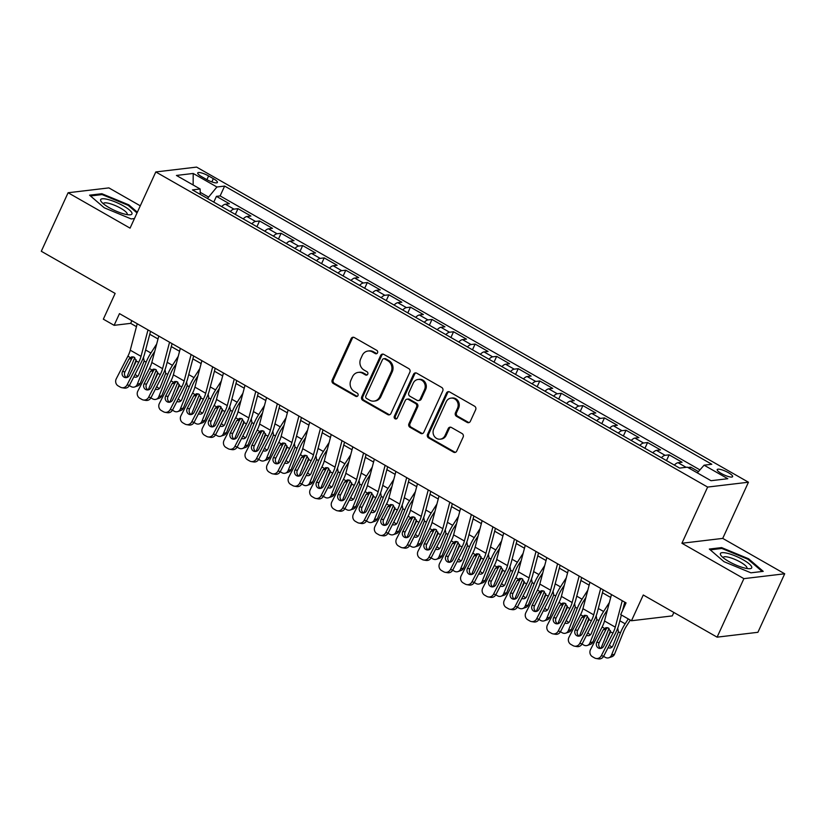 <?xml version="1.0" encoding="UTF-8"?>
<svg xmlns="http://www.w3.org/2000/svg" width="826" height="826" viewBox="0 0 826 826"><rect width="100%" height="100%" fill="white"/><g stroke="black" fill="none" stroke-linecap="round" stroke-linejoin="round"><path stroke-width="1.24" d="M377.534 352.826A1.817 1.652 -96.8 0 0 376.79 350.369L354.313 337.535A2.602 2.364 -96.8 0 0 351.143 338.619L332.207 379.981A2.602 2.364 -96.8 0 0 333.27 383.481L355.748 396.325A1.817 1.652 -96.8 0 0 357.968 395.561A1.817 1.652 -96.8 0 0 357.224 393.104L354.313 391.441A8.322 7.548 -96.8 0 1 350.905 380.228L352.485 376.78A8.322 7.548 -96.8 0 1 358.277 372.392A8.322 7.548 -96.8 0 1 362.624 373.29L365.536 374.952A1.817 1.652 -96.8 0 0 367.756 374.188A1.817 1.652 -96.8 0 0 367.002 371.741L364.101 370.079A8.322 7.548 -96.8 0 1 360.694 358.856L362.273 355.407A8.322 7.548 -96.8 0 1 368.055 351.019A8.322 7.548 -96.8 0 1 372.412 351.928L375.314 353.59A1.817 1.652 -96.8 0 0 377.534 352.826M728.439 472.699A8.477 1.982 24.6 0 0 717.205 469.591A8.477 1.982 24.6 0 0 721.387 473.535A8.477 1.982 24.6 0 0 732.621 476.643A8.477 1.982 24.6 0 0 728.439 472.699M467.186 422.416A2.602 2.364 -96.8 0 0 470.345 421.332L475.662 409.727A2.602 2.364 -96.8 0 0 474.599 406.216L449.633 391.958A2.602 2.364 -96.8 0 0 446.463 393.052L427.527 434.414A2.602 2.364 -96.8 0 0 428.591 437.914L453.557 452.173A2.602 2.364 -96.8 0 0 456.726 451.089L463.149 437.068A2.602 2.364 -96.8 0 0 462.085 433.557L451.399 427.465A2.602 2.364 -96.8 0 0 448.229 428.549L445.049 435.498A6.949 6.309 -96.8 0 1 440.206 439.174A6.949 6.309 -96.8 0 1 434.239 436.169A6.949 6.309 -96.8 0 1 433.722 429.035L446.195 401.808A6.949 6.309 -96.8 0 1 451.027 398.132A6.949 6.309 -96.8 0 1 456.995 401.137A6.949 6.309 -96.8 0 1 457.511 408.271L455.436 412.814A2.602 2.364 -96.8 0 0 456.499 416.314L467.186 422.416L468.29 422.282A2.602 2.364 -96.8 0 0 469.085 422.561M140.286 205.819L108.898 187.894L68.093 192.747L41.3 251.269L115.134 293.426L103.343 319.177L114.122 325.33L119.481 313.622L626.056 602.887L620.698 614.596L631.477 620.749L672.292 615.897L673.861 612.469M743.896 578.644L784.7 573.781L722.729 538.397L681.915 543.25L743.896 578.644L717.102 637.156L643.268 594.999L631.477 620.749M681.915 543.25L707.634 487.072L155.794 171.953L196.598 167.1L748.449 482.219L707.634 487.072M68.093 192.747L130.064 228.141L155.794 171.953M409.861 372.154A2.602 2.364 -96.8 0 0 408.798 368.644L383.822 354.385A2.602 2.364 -96.8 0 0 380.662 355.479L361.726 396.831A2.602 2.364 -96.8 0 0 362.79 400.342L387.755 414.6A2.602 2.364 -96.8 0 0 390.925 413.506L409.861 372.154M416.727 373.176L441.693 387.435A2.602 2.364 -96.8 0 1 442.757 390.935L423.821 432.297A2.602 2.364 -96.8 0 1 420.661 433.382L409.975 427.279A2.602 2.364 -96.8 0 1 408.911 423.779L416.583 407.001A2.602 2.364 -96.8 0 0 415.519 403.501L408.436 399.454A2.602 2.364 -96.8 0 0 405.267 400.538L397.275 418.008A1.817 1.652 -96.8 0 1 394.446 418.183A1.817 1.652 -96.8 0 1 394.312 416.314L413.558 374.261A2.602 2.364 -96.8 0 1 416.727 373.176M784.7 573.781L757.907 632.303L717.102 637.156M698.455 471.584L690.681 467.144L689.978 468.693M686.117 467.32L678.032 462.705L682.059 462.23L669.122 454.837L666.489 460.598M661.399 457.697A10.593 3.686 -60.3 0 1 665.095 455.322L656.474 450.397L660.501 449.912L647.563 442.529L644.93 448.291M639.84 445.39A10.593 3.686 -60.3 0 1 643.537 443.015L634.915 438.09L638.942 437.604L626.015 430.222L623.372 435.983M618.292 433.082A10.593 3.686 -60.3 0 1 621.988 430.697L613.367 425.772L617.383 425.297L604.456 417.915L601.813 423.676M596.733 420.775A10.593 3.686 -60.3 0 1 600.43 418.39L591.808 413.465L595.835 412.99L582.898 405.607L580.255 411.369M575.175 408.467A10.593 3.686 -60.3 0 1 578.871 406.082L570.25 401.157L574.277 400.682L561.339 393.29L558.706 399.061M553.616 396.15A10.593 3.686 -60.3 0 1 557.313 393.775L548.691 388.85L552.718 388.375L539.781 380.982L537.148 386.744M532.058 383.842A10.593 3.686 -60.3 0 1 535.754 381.467L527.133 376.542L531.159 376.057L518.232 368.675L515.589 374.436M510.509 371.535A10.593 3.686 -60.3 0 1 514.206 369.16L505.574 364.235L509.601 363.75L496.674 356.367L494.031 362.129M488.951 359.227A10.593 3.686 -60.3 0 1 492.647 356.842L484.026 351.917L488.052 351.442L475.115 344.06L472.472 349.821M467.392 346.92A10.593 3.686 -60.3 0 1 471.088 344.535L462.467 339.61L466.494 339.135L453.557 331.753L450.924 337.514M445.834 334.613A10.593 3.686 -60.3 0 1 449.53 332.228L440.908 327.303L444.935 326.828L431.998 319.435L429.365 325.207M424.275 322.295A10.593 3.686 -60.3 0 1 427.971 319.92L419.35 314.995L423.377 314.52L410.439 307.127L407.807 312.889M402.727 309.987A10.593 3.686 -60.3 0 1 406.423 307.613L397.791 302.688L401.818 302.202L388.891 294.82L386.248 300.581M381.168 297.68A10.593 3.686 -60.3 0 1 384.864 295.305L376.243 290.38L380.27 289.895L367.333 282.513L364.689 288.274M359.609 285.373A10.593 3.686 -60.3 0 1 363.306 282.988L354.684 278.063L358.711 277.588L345.774 270.205L343.141 275.967M338.051 273.065A10.593 3.686 -60.3 0 1 341.747 270.68L333.126 265.755L337.153 265.28L324.215 257.898L321.582 263.659M316.492 260.758A10.593 3.686 -60.3 0 1 320.189 258.373L311.567 253.448L315.594 252.973L302.657 245.58L300.024 251.352M294.944 248.44A10.593 3.686 -60.3 0 1 298.64 246.065L290.009 241.14L294.035 240.665L281.108 233.273L278.465 239.034M273.385 236.133A10.593 3.686 -60.3 0 1 277.082 233.758L268.46 228.833L272.487 228.348L259.55 220.965L256.907 226.727M251.827 223.825A10.593 3.686 -60.3 0 1 255.523 221.451L246.902 216.526L250.928 216.04L237.991 208.658L233.964 209.133A10.593 3.686 119.7 0 0 230.268 211.518M235.358 214.419L237.991 208.658M201.771 176.754L206.51 179.459A8.208 1.92 24.6 0 0 217.393 182.463A8.208 1.92 24.6 0 0 213.345 178.643L208.606 175.938A8.208 1.92 24.6 0 0 197.724 172.923A8.208 1.92 24.6 0 0 201.771 176.754M697.32 472.885L704.093 465.183L711.805 464.264L224.631 186.077L216.908 186.996L207.471 198.498M704.093 465.183L727.799 478.719L711.041 480.711L687.325 467.175L679.602 468.094L192.427 189.908L200.15 188.989L176.434 175.453L193.201 173.46L216.908 186.996M699.942 469.891L220.129 195.907L216.433 196.351L229.37 203.733L225.343 204.208A10.593 3.686 119.7 0 0 221.647 206.593M255.523 221.451L259.55 220.965M277.082 233.758L281.108 233.273M298.64 246.065L302.657 245.58M320.189 258.373L324.215 257.898M341.747 270.68L345.774 270.205M363.306 282.988L367.333 282.513M384.864 295.305L388.891 294.82M406.423 307.613L410.439 307.127M427.971 319.92L431.998 319.435M449.53 332.228L453.557 331.753M471.088 344.535L475.115 344.06M492.647 356.842L496.674 356.367M514.206 369.16L518.232 368.675M535.754 381.467L539.781 380.982M557.313 393.775L561.339 393.29M578.871 406.082L582.898 405.607M600.43 418.39L604.456 417.915M621.988 430.697L626.015 430.222M643.537 443.015L647.563 442.529M665.095 455.322L669.122 454.837M687.862 467.485L690.681 467.144M208.214 196.887L200.191 192.303M722.729 538.397L748.449 482.219M114.122 325.33L130.663 323.358L136.455 326.673M149.754 334.262L158.014 338.98M171.312 346.579L179.572 351.287M192.871 358.887L201.121 363.595M214.43 371.194L222.679 375.902M235.978 383.501L244.238 388.22M257.536 395.809L265.796 400.527M279.095 408.116L287.355 412.835M300.654 420.434L308.903 425.142M322.212 432.741L330.462 437.45M343.761 445.049L352.021 449.757M365.319 457.356L373.579 462.075M386.878 469.664L395.138 474.382M408.436 481.971L416.686 486.69M429.995 494.289L438.245 498.997M451.543 506.596L459.803 511.304M473.102 518.904L481.362 523.612M494.66 531.211L502.92 535.929M516.219 543.518L524.469 548.237M537.778 555.826L546.027 560.544M559.326 568.143L567.586 572.852M580.885 580.451L589.144 585.159M602.443 592.758L610.703 597.466M624.002 605.066L624.838 605.551M131.881 320.705L130.663 323.358M213.8 202.112L216.433 196.351M220.129 195.907L224.631 186.077M200.222 194.358L200.15 188.989M246.902 216.526A10.593 3.686 119.7 0 0 243.205 218.9M268.46 228.833A10.593 3.686 119.7 0 0 264.764 231.208M290.009 241.14A10.593 3.686 119.7 0 0 286.312 243.525M311.567 253.448A10.593 3.686 119.7 0 0 307.871 255.833M333.126 265.755A10.593 3.686 119.7 0 0 329.429 268.14M354.684 278.063A10.593 3.686 119.7 0 0 350.988 280.448M376.243 290.38A10.593 3.686 119.7 0 0 372.547 292.755M397.791 302.688A10.593 3.686 119.7 0 0 394.095 305.062M419.35 314.995A10.593 3.686 119.7 0 0 415.654 317.38M440.908 327.303A10.593 3.686 119.7 0 0 437.212 329.688M462.467 339.61A10.593 3.686 119.7 0 0 458.771 341.995M484.026 351.917A10.593 3.686 119.7 0 0 480.329 354.302M505.574 364.235A10.593 3.686 119.7 0 0 501.878 366.61M527.133 376.542A10.593 3.686 119.7 0 0 523.436 378.917M548.691 388.85A10.593 3.686 119.7 0 0 544.995 391.235M570.25 401.157A10.593 3.686 119.7 0 0 566.553 403.542M591.808 413.465A10.593 3.686 119.7 0 0 588.112 415.85M613.367 425.772A10.593 3.686 119.7 0 0 609.66 428.157M634.915 438.09A10.593 3.686 119.7 0 0 631.219 440.464M656.474 450.397A10.593 3.686 119.7 0 0 652.777 452.772M678.032 462.705A10.593 3.686 119.7 0 0 674.336 465.09M193.139 184.993L193.201 173.46M137.353 212.21L128.815 204.858L101.866 193.718L89.569 195.173L104.231 207.78L131.179 218.931L134.462 218.539L131.169 218.931M763.224 571.355L748.562 558.748L721.614 547.597L709.327 549.063L723.979 561.67L750.927 572.821L763.224 571.355M101.433 194.657L101.866 193.718M128.474 205.602L128.815 204.858M721.181 548.536L721.614 547.597M748.222 559.481L748.562 558.748M376.811 353.611A1.817 1.652 -96.8 0 1 376.419 353.456L373.507 351.793A8.322 7.548 -96.8 0 0 369.16 350.885L368.055 351.019M358.277 372.392L359.382 372.258A8.322 7.548 -96.8 0 1 363.729 373.166L366.641 374.828A1.817 1.652 -96.8 0 0 367.023 374.983M353.507 337.256A2.602 2.364 -96.8 0 0 352.248 338.495L333.312 379.846A2.602 2.364 -96.8 0 0 334.375 383.357L356.853 396.191A1.817 1.652 -96.8 0 0 357.245 396.346M383.027 354.106A2.602 2.364 -96.8 0 0 381.757 355.345L362.82 396.707A2.602 2.364 -96.8 0 0 363.894 400.207L388.86 414.466A2.602 2.364 -96.8 0 0 389.655 414.745M384.679 358.928A1.817 1.652 -96.8 0 0 382.459 359.692L365.846 395.995A1.817 1.652 -96.8 0 0 366.589 398.452L369.656 400.207A8.322 7.548 -96.8 0 0 374.002 401.116A8.322 7.548 -96.8 0 0 379.795 396.717L391.152 371.906A8.322 7.548 -96.8 0 0 387.745 360.683L384.679 358.928L385.783 358.804A1.817 1.652 -96.8 0 0 384.833 358.608L383.729 358.732M374.002 401.116L375.107 400.982A8.322 7.548 -96.8 0 0 380.9 396.583L379.795 396.717M385.783 358.804L388.85 360.549A8.322 7.548 -96.8 0 1 392.257 371.772L380.9 396.583M407.073 399.165L408.178 399.041A2.602 2.364 -96.8 0 1 409.541 399.319L416.624 403.367A2.602 2.364 -96.8 0 1 417.688 406.877L410.006 423.645A2.602 2.364 -96.8 0 0 411.069 427.156L421.756 433.258A2.602 2.364 -96.8 0 0 422.561 433.526M415.932 372.898A2.602 2.364 -96.8 0 0 414.662 374.137L395.417 416.18A1.817 1.652 -96.8 0 0 396.542 418.792M424.554 389.604A6.949 6.309 -96.8 0 0 424.037 382.459A6.949 6.309 -96.8 0 0 418.07 379.464A6.949 6.309 -96.8 0 0 413.237 383.14L408.839 392.732A2.602 2.364 -96.8 0 0 409.902 396.232L416.996 400.28A2.602 2.364 -96.8 0 0 420.166 399.195L424.554 389.604L425.658 389.469A6.949 6.309 -96.8 0 0 425.142 382.335A6.949 6.309 -96.8 0 0 419.174 379.33L418.07 379.464M418.359 400.569L419.453 400.434A2.602 2.364 -96.8 0 0 421.27 399.061L420.166 399.195M425.658 389.469L421.27 399.061M451.027 398.132L452.132 398.008A6.949 6.309 -96.8 0 1 458.1 401.002A6.949 6.309 -96.8 0 1 458.616 408.137L456.541 412.68A2.602 2.364 -96.8 0 0 457.604 416.19L468.29 422.282M440.206 439.174L441.311 439.04A6.949 6.309 -96.8 0 0 446.143 435.374L445.049 435.498M450.593 427.187A2.602 2.364 -96.8 0 0 449.334 428.415L446.143 435.374M448.828 391.689A2.602 2.364 -96.8 0 0 447.568 392.918L428.632 434.28A2.602 2.364 -96.8 0 0 429.696 437.79L454.661 452.039A2.602 2.364 -96.8 0 0 455.456 452.318M134.741 357.575L126.719 377.565M156.682 344.029L150.91 353.012A19.855 6.918 119.7 0 0 146.15 362.16L137.23 384.41L140.296 383.357A5.297 4.615 71 0 1 137.715 385.897L134.638 386.96A5.297 4.615 -109 0 0 137.23 384.41M154.761 351.318L152.397 355.004A13.237 4.605 119.7 0 0 149.227 361.096L140.296 383.357M143.476 357.328L144.158 361.014L138.613 375.004A4.233 3.696 71 0 1 136.548 377.038A4.233 3.696 71 0 1 133.843 376.811M134.638 386.96A5.297 4.615 -109 0 1 131.066 386.568L129.331 385.577M131.861 370.698L136.218 359.857M135.206 374.147A4.233 3.696 -109 0 0 136.755 375.665A4.233 3.696 -109 0 0 137.942 376.098M147.999 329.915L141.029 356.347A13.237 4.605 -60.3 0 1 138.665 362.356L127.059 384.926L129.465 385.339A5.297 4.925 99.7 0 1 124.261 388.096L121.866 387.693A5.297 4.925 -80.3 0 0 127.059 384.926M150.528 331.35L144.622 353.755A19.855 6.918 -60.3 0 1 141.06 362.769L129.465 385.339M137.219 323.761L130.26 350.193A13.237 4.605 -60.3 0 1 127.885 356.202L116.28 378.773A5.297 4.925 -80.3 0 0 118.19 385.918L120.348 387.146A5.297 4.925 -80.3 0 0 121.866 387.693M133.213 356.832L131.861 358.422L128.928 359.052L122.547 371.463L124.953 371.876L131.861 358.422M124.953 371.876A4.233 3.944 -80.3 0 0 126.523 377.606M128.928 359.052L131.716 356.822L134.246 357.235L136.342 361.034L129.445 375.407A4.233 3.944 99.7 0 1 124.076 377.172A4.233 3.944 99.7 0 1 122.547 371.463M123.477 205.942A17.212 4.027 24.6 0 0 106.038 199.056A17.212 4.027 24.6 0 0 101.381 201.802A17.212 4.027 24.6 0 0 109.135 207.646A17.212 4.027 24.6 0 0 129.837 214.832A17.212 4.027 24.6 0 0 123.477 205.942M126.998 214.595A13.03 3.046 24.6 0 0 127.183 214.347A13.03 3.046 24.6 0 0 120.761 208.276A13.03 3.046 24.6 0 0 103.477 203.495A13.03 3.046 24.6 0 0 103.415 203.795M90.478 195.958L102.104 194.575L128.216 205.375L137.023 212.953M727.51 553.327A17.212 4.027 24.6 0 0 721.129 555.692A17.212 4.027 24.6 0 0 744.608 568.03A17.212 4.027 24.6 0 0 749.585 568.722A17.212 4.027 24.6 0 0 746.972 562.176A17.212 4.027 24.6 0 0 727.51 553.327M746.745 568.484A13.03 3.046 24.6 0 0 746.931 568.236A13.03 3.046 24.6 0 0 741.325 562.64A13.03 3.046 24.6 0 0 728.604 557.24A13.03 3.046 24.6 0 0 723.235 557.385A13.03 3.046 24.6 0 0 723.163 557.684M762.161 571.478L750.927 572.821M710.236 549.848L721.852 548.464L747.964 559.264L762.171 571.478M156.3 369.883L148.277 389.882M178.24 356.336L172.458 365.319A19.855 6.918 119.7 0 0 167.709 374.467L158.778 396.728L161.855 395.664A5.297 4.615 71 0 1 159.263 398.215L156.197 399.268A5.297 4.615 -109 0 0 158.778 396.728M176.32 363.626L173.945 367.312A13.237 4.605 119.7 0 0 170.786 373.404L161.855 395.664M165.035 369.635L165.706 373.321L160.172 387.311A4.233 3.696 71 0 1 158.107 389.345A4.233 3.696 71 0 1 155.402 389.118M156.197 399.268A5.297 4.615 -109 0 1 152.624 398.875L150.89 397.884M153.419 383.006L157.766 372.165M156.764 386.465A4.233 3.696 -109 0 0 158.313 387.972A4.233 3.696 -109 0 0 159.501 388.416M177.858 382.19L169.836 402.19M199.789 368.644L194.017 377.627A19.855 6.918 119.7 0 0 189.268 386.774L180.336 409.035L183.413 407.972A5.297 4.615 71 0 1 180.822 410.522L177.755 411.575A5.297 4.615 -109 0 0 180.336 409.035M197.868 375.944L195.504 379.619A13.237 4.605 119.7 0 0 192.334 385.721L183.413 407.972M186.593 381.942L187.265 385.639L181.73 399.619A4.233 3.696 71 0 1 179.665 401.663A4.233 3.696 71 0 1 176.96 401.426M177.755 411.575A5.297 4.615 -109 0 1 174.172 411.183L172.448 410.192M174.978 395.313L179.325 384.482M178.323 398.772A4.233 3.696 -109 0 0 179.872 400.28A4.233 3.696 -109 0 0 181.059 400.724M199.417 394.508L191.395 414.497M221.347 380.962L215.576 389.934A19.855 6.918 119.7 0 0 210.826 399.082L201.895 421.343L204.962 420.279A5.297 4.615 71 0 1 202.38 422.829L199.314 423.883A5.297 4.615 -109 0 0 201.895 421.343M219.427 388.251L217.062 391.927A13.237 4.605 119.7 0 0 213.893 398.029L204.962 420.279M208.142 394.25L208.823 397.946L203.289 411.937A4.233 3.696 71 0 1 201.214 413.971A4.233 3.696 71 0 1 198.508 413.733M199.314 423.883A5.297 4.615 -109 0 1 195.731 423.49L194.007 422.499M196.536 407.631L200.883 396.79M199.882 411.08A4.233 3.696 -109 0 0 201.43 412.597A4.233 3.696 -109 0 0 202.607 413.031M220.965 406.815L212.953 426.805M242.906 393.269L237.134 402.241A19.855 6.918 119.7 0 0 232.374 411.4L223.454 433.65L226.52 432.597A5.297 4.615 71 0 1 223.939 435.137L220.862 436.2A5.297 4.615 -109 0 0 223.454 433.65M240.986 400.558L238.621 404.234A13.237 4.605 119.7 0 0 235.451 410.336L226.52 432.597M229.7 406.568L230.382 410.254L224.837 424.244A4.233 3.696 71 0 1 222.772 426.278A4.233 3.696 71 0 1 220.067 426.051M220.862 436.2A5.297 4.615 -109 0 1 217.29 435.798L215.555 434.817M218.095 419.938L222.442 409.097M221.44 423.387A4.233 3.696 -109 0 0 222.989 424.905A4.233 3.696 -109 0 0 224.166 425.338M169.557 342.222L162.588 368.664A13.237 4.605 -60.3 0 1 160.213 374.663L148.618 397.234L151.024 397.647A5.297 4.925 99.7 0 1 145.82 400.404L143.425 400.001A5.297 4.925 -80.3 0 0 148.618 397.234M172.076 343.668L166.181 366.063A19.855 6.918 -60.3 0 1 162.619 375.076L151.024 397.647M158.778 336.068L151.808 362.5A13.237 4.605 -60.3 0 1 149.434 368.51L137.839 391.08A5.297 4.925 -80.3 0 0 139.749 398.225L141.907 399.454A5.297 4.925 -80.3 0 0 143.425 400.001M154.772 369.15L153.419 370.729L150.487 371.359L144.106 383.77L146.512 384.183L153.419 370.729M146.512 384.183A4.233 3.944 -80.3 0 0 148.081 389.913M150.487 371.359L153.275 369.139L155.794 369.542L157.89 373.342L151.003 387.714A4.233 3.944 99.7 0 1 145.634 389.48A4.233 3.944 99.7 0 1 144.106 383.77M191.116 354.53L184.146 380.972A13.237 4.605 -60.3 0 1 181.772 386.971L170.177 409.551L172.572 409.954A5.297 4.925 99.7 0 1 167.379 412.711L164.973 412.308A5.297 4.925 -80.3 0 0 170.177 409.551M193.635 355.975L187.729 378.37A19.855 6.918 -60.3 0 1 184.177 387.384L172.572 409.954M180.336 348.376L173.367 374.818A13.237 4.605 -60.3 0 1 170.992 380.817L159.397 403.398A5.297 4.925 -80.3 0 0 161.307 410.532L163.465 411.761A5.297 4.925 -80.3 0 0 164.973 412.308M176.33 381.457L174.967 383.047L172.045 383.667L165.665 396.077L168.06 396.49L174.967 383.047M168.06 396.49A4.233 3.944 -80.3 0 0 169.64 402.231M172.045 383.667L174.833 381.447L177.353 381.849L179.448 385.649L172.562 400.021A4.233 3.944 99.7 0 1 167.193 401.797A4.233 3.944 99.7 0 1 165.665 396.077M212.674 366.837L205.705 393.279A13.237 4.605 -60.3 0 1 203.33 399.288L191.735 421.859L194.131 422.262A5.297 4.925 99.7 0 1 188.937 425.029L186.531 424.616A5.297 4.925 -80.3 0 0 191.735 421.859M215.194 368.282L209.288 390.688A19.855 6.918 -60.3 0 1 205.726 399.691L194.131 422.262M201.895 360.683L194.926 387.126A13.237 4.605 -60.3 0 1 192.551 393.124L180.956 415.705A5.297 4.925 -80.3 0 0 182.866 422.84L185.014 424.068A5.297 4.925 -80.3 0 0 186.531 424.616M197.889 393.765L196.526 395.355L193.594 395.974L187.223 408.395L189.619 408.798L196.526 395.355M189.619 408.798A4.233 3.944 -80.3 0 0 191.198 414.538M193.594 395.974L196.392 393.754L198.911 394.167L201.007 397.956L194.12 412.329A4.233 3.944 99.7 0 1 188.751 414.105A4.233 3.944 99.7 0 1 187.223 408.395M234.223 379.144L227.264 405.587A13.237 4.605 -60.3 0 1 224.889 411.596L213.294 434.166L215.689 434.579A5.297 4.925 99.7 0 1 210.485 437.336L208.09 436.923A5.297 4.925 -80.3 0 0 213.294 434.166M236.752 380.59L230.846 402.995A19.855 6.918 -60.3 0 1 227.284 411.998L215.689 434.579M223.443 372.991L216.484 399.433A13.237 4.605 -60.3 0 1 214.11 405.442L202.515 428.013A5.297 4.925 -80.3 0 0 204.414 435.147L206.572 436.386A5.297 4.925 -80.3 0 0 208.09 436.923M219.448 406.072L218.085 407.662L215.152 408.281L208.771 420.702L211.177 421.105L218.085 407.662M211.177 421.105A4.233 3.944 -80.3 0 0 212.747 426.846M215.152 408.281L217.95 406.062L220.47 406.475L222.566 410.264L215.679 424.636A4.233 3.944 99.7 0 1 210.3 426.412A4.233 3.944 99.7 0 1 208.771 420.702M242.524 419.123L234.512 439.112M264.465 405.576L258.693 414.559A19.855 6.918 119.7 0 0 253.933 423.707L245.012 445.957L248.079 444.904A5.297 4.615 71 0 1 245.498 447.444L242.421 448.508A5.297 4.615 -109 0 0 245.012 445.957M262.544 412.866L260.18 416.541A13.237 4.605 119.7 0 0 257.01 422.644L248.079 444.904M251.259 418.875L251.94 422.561L246.396 436.551A4.233 3.696 71 0 1 244.331 438.585A4.233 3.696 71 0 1 241.626 438.358M242.421 448.508A5.297 4.615 -109 0 1 238.848 448.115L237.114 447.124M239.643 432.246L244 421.405M242.989 435.694A4.233 3.696 -109 0 0 244.537 437.212A4.233 3.696 -109 0 0 245.725 437.646M255.781 391.462L248.812 417.894A13.237 4.605 -60.3 0 1 246.447 423.903L234.842 446.474L237.248 446.887A5.297 4.925 99.7 0 1 232.044 449.643L229.649 449.23A5.297 4.925 -80.3 0 0 234.842 446.474M258.311 392.897L252.405 415.302A19.855 6.918 -60.3 0 1 248.843 424.306L237.248 446.887M245.002 385.308L238.043 411.74A13.237 4.605 -60.3 0 1 235.668 417.75L224.063 440.32A5.297 4.925 -80.3 0 0 225.973 447.465L228.131 448.694A5.297 4.925 -80.3 0 0 229.649 449.23M240.996 418.379L239.643 419.969L236.711 420.589L230.33 433.01L232.736 433.413L239.643 419.969M232.736 433.413A4.233 3.944 -80.3 0 0 234.305 439.153M236.711 420.589L239.499 418.369L242.028 418.782L244.124 422.571L237.227 436.944A4.233 3.944 99.7 0 1 231.858 438.72A4.233 3.944 99.7 0 1 230.33 433.01M264.083 431.43L256.06 451.43M286.023 417.884L280.241 426.866A19.855 6.918 119.7 0 0 275.492 436.014L266.561 458.265L269.637 457.212A5.297 4.615 71 0 1 267.056 459.752L263.979 460.815A5.297 4.615 -109 0 0 266.561 458.265M284.103 425.173L281.728 428.859A13.237 4.605 119.7 0 0 278.569 434.951L269.637 457.212M272.817 431.182L273.489 434.868L267.954 448.859A4.233 3.696 71 0 1 265.889 450.893A4.233 3.696 71 0 1 263.184 450.666M263.979 460.815A5.297 4.615 -109 0 1 260.407 460.423L258.672 459.432M261.202 444.553L265.549 433.712M264.547 448.002A4.233 3.696 -109 0 0 266.096 449.52A4.233 3.696 -109 0 0 267.283 449.953M277.34 403.769L270.37 430.201A13.237 4.605 -60.3 0 1 267.996 436.211L256.401 458.781L258.806 459.194A5.297 4.925 99.7 0 1 253.603 461.951L251.207 461.548A5.297 4.925 -80.3 0 0 256.401 458.781M279.859 405.205L273.964 427.61A19.855 6.918 -60.3 0 1 270.401 436.624L258.806 459.194M266.561 397.616L259.591 424.048A13.237 4.605 -60.3 0 1 257.216 430.057L245.621 452.627A5.297 4.925 -80.3 0 0 247.532 459.772L249.689 461.001A5.297 4.925 -80.3 0 0 251.207 461.548M262.554 430.687L261.202 432.277L258.27 432.907L251.889 445.317L254.294 445.73L261.202 432.277M254.294 445.73A4.233 3.944 -80.3 0 0 255.864 451.461M258.27 432.907L261.057 430.676L263.577 431.089L265.673 434.889L258.786 449.261A4.233 3.944 99.7 0 1 253.417 451.027A4.233 3.944 99.7 0 1 251.889 445.317M285.641 443.738L277.619 463.737M307.571 430.191L301.8 439.174A19.855 6.918 119.7 0 0 297.05 448.322L288.119 470.583L291.196 469.519A5.297 4.615 71 0 1 288.604 472.069L285.538 473.122A5.297 4.615 -109 0 0 288.119 470.583M305.651 437.481L303.287 441.167A13.237 4.605 119.7 0 0 300.117 447.258L291.196 469.519M294.376 443.49L295.047 447.176L289.513 461.166A4.233 3.696 71 0 1 287.448 463.2A4.233 3.696 71 0 1 284.743 462.973M285.538 473.122A5.297 4.615 -109 0 1 281.955 472.73L280.231 471.739M282.76 456.861L287.107 446.019M286.106 460.319A4.233 3.696 -109 0 0 287.655 461.827A4.233 3.696 -109 0 0 288.842 462.271M298.898 416.077L291.929 442.519A13.237 4.605 -60.3 0 1 289.554 448.518L277.959 471.088L280.355 471.501A5.297 4.925 99.7 0 1 275.161 474.258L272.756 473.856A5.297 4.925 -80.3 0 0 277.959 471.088M301.418 417.522L295.512 439.917A19.855 6.918 -60.3 0 1 291.96 448.931L280.355 471.501M288.119 409.923L281.15 436.355A13.237 4.605 -60.3 0 1 278.775 442.364L267.18 464.935A5.297 4.925 -80.3 0 0 269.09 472.08L271.248 473.308A5.297 4.925 -80.3 0 0 272.756 473.856M284.113 443.004L282.75 444.584L279.828 445.214L273.447 457.625L275.843 458.038L282.75 444.584M275.843 458.038A4.233 3.944 -80.3 0 0 277.422 463.768M279.828 445.214L282.616 442.994L285.135 443.397L287.231 447.196L280.344 461.569A4.233 3.944 99.7 0 1 274.975 463.334A4.233 3.944 99.7 0 1 273.447 457.625M307.2 456.045L299.177 476.044M329.13 442.499L323.358 451.481A19.855 6.918 119.7 0 0 318.609 460.629L309.678 482.89L312.744 481.826A5.297 4.615 71 0 1 310.163 484.377L307.096 485.43A5.297 4.615 -109 0 0 309.678 482.89M327.21 449.798L324.845 453.474A13.237 4.605 119.7 0 0 321.675 459.576L312.744 481.826M315.924 455.797L316.606 459.493L311.072 473.474A4.233 3.696 71 0 1 308.996 475.518A4.233 3.696 71 0 1 306.291 475.28M307.096 485.43A5.297 4.615 -109 0 1 303.514 485.038L301.789 484.046M304.319 469.168L308.666 458.337M307.664 472.627A4.233 3.696 -109 0 0 309.213 474.134A4.233 3.696 -109 0 0 310.39 474.578M320.457 428.384L313.488 454.827A13.237 4.605 -60.3 0 1 311.113 460.825L299.518 483.406L301.913 483.809A5.297 4.925 99.7 0 1 296.72 486.566L294.314 486.163A5.297 4.925 -80.3 0 0 299.518 483.406M322.976 429.83L317.07 452.225A19.855 6.918 -60.3 0 1 313.508 461.238L301.913 483.809M309.678 422.231L302.708 448.673A13.237 4.605 -60.3 0 1 300.334 454.672L288.739 477.252A5.297 4.925 -80.3 0 0 290.649 484.387L292.796 485.616A5.297 4.925 -80.3 0 0 294.314 486.163M305.672 455.312L304.309 456.902L301.376 457.521L295.006 469.932L297.401 470.345L304.309 456.902M297.401 470.345A4.233 3.944 -80.3 0 0 298.981 476.086M301.376 457.521L304.175 455.302L306.694 455.704L308.79 459.504L301.903 473.876A4.233 3.944 99.7 0 1 296.534 475.652A4.233 3.944 99.7 0 1 295.006 469.932M328.748 468.363L320.736 488.352M350.689 454.816L344.917 463.789A19.855 6.918 119.7 0 0 340.167 472.937L331.236 495.197L334.303 494.134A5.297 4.615 71 0 1 331.722 496.684L328.645 497.737A5.297 4.615 -109 0 0 331.236 495.197M348.768 462.106L346.404 465.781A13.237 4.605 119.7 0 0 343.234 471.883L334.303 494.134M337.483 468.105L338.164 471.801L332.62 485.791A4.233 3.696 71 0 1 330.555 487.825A4.233 3.696 71 0 1 327.85 487.588M328.645 497.737A5.297 4.615 -109 0 1 325.072 497.345L323.338 496.354M325.878 481.486L330.224 470.644M329.223 484.934A4.233 3.696 -109 0 0 330.772 486.452A4.233 3.696 -109 0 0 331.949 486.886M342.005 440.692L335.046 467.134A13.237 4.605 -60.3 0 1 332.671 473.143L321.077 495.714L323.472 496.116A5.297 4.925 99.7 0 1 318.268 498.883L315.873 498.47A5.297 4.925 -80.3 0 0 321.077 495.714M344.535 442.137L338.629 464.542A19.855 6.918 -60.3 0 1 335.067 473.546L323.472 496.116M331.226 434.538L324.267 460.98A13.237 4.605 -60.3 0 1 321.892 466.979L310.297 489.56A5.297 4.925 -80.3 0 0 312.197 496.694L314.355 497.923A5.297 4.925 -80.3 0 0 315.873 498.47M327.23 467.619L325.867 469.209L322.935 469.829L316.565 482.25L318.96 482.652L325.867 469.209M318.96 482.652A4.233 3.944 -80.3 0 0 320.529 488.393M322.935 469.829L325.733 467.609L328.252 468.022L330.348 471.811L323.462 486.184A4.233 3.944 99.7 0 1 318.082 487.959A4.233 3.944 99.7 0 1 316.565 482.25M350.307 480.67L342.294 500.659M372.247 467.124L366.476 476.096A19.855 6.918 119.7 0 0 361.716 485.254L352.795 507.505L355.861 506.452A5.297 4.615 71 0 1 353.28 508.992L350.203 510.055A5.297 4.615 -109 0 0 352.795 507.505M370.327 474.413L367.962 478.089A13.237 4.605 119.7 0 0 364.793 484.191L355.861 506.452M359.042 480.422L359.723 484.108L354.178 498.099A4.233 3.696 71 0 1 352.113 500.133A4.233 3.696 71 0 1 349.408 499.906M350.203 510.055A5.297 4.615 -109 0 1 346.631 509.652L344.896 508.671M347.426 493.793L351.783 482.952M350.771 497.242A4.233 3.696 -109 0 0 352.32 498.759A4.233 3.696 -109 0 0 353.507 499.193M363.564 453.009L356.595 479.441A13.237 4.605 -60.3 0 1 354.23 485.451L342.625 508.021L345.031 508.434A5.297 4.925 99.7 0 1 339.827 511.191L337.431 510.778A5.297 4.925 -80.3 0 0 342.625 508.021M366.094 454.445L360.188 476.85A19.855 6.918 -60.3 0 1 356.625 485.853L345.031 508.434M352.785 446.845L345.826 473.288A13.237 4.605 -60.3 0 1 343.451 479.297L331.845 501.867A5.297 4.925 -80.3 0 0 333.756 509.002L335.914 510.241A5.297 4.925 -80.3 0 0 337.431 510.778M348.779 479.927L347.426 481.517L344.494 482.136L338.113 494.557L340.519 494.96L347.426 481.517M340.519 494.96A4.233 3.944 -80.3 0 0 342.088 500.701M344.494 482.136L347.281 479.916L349.811 480.329L351.907 484.119L345.01 498.491A4.233 3.944 99.7 0 1 339.641 500.267A4.233 3.944 99.7 0 1 338.113 494.557M371.865 492.977L363.843 512.967M393.806 479.431L388.024 488.414A19.855 6.918 119.7 0 0 383.274 497.562L374.343 519.812L377.42 518.759A5.297 4.615 71 0 1 374.839 521.299L371.762 522.362A5.297 4.615 -109 0 0 374.343 519.812M391.885 486.72L389.511 490.396A13.237 4.605 119.7 0 0 386.351 496.498L377.42 518.759M380.6 492.73L381.271 496.416L375.737 510.406A4.233 3.696 71 0 1 373.672 512.44A4.233 3.696 71 0 1 370.967 512.213M371.762 522.362A5.297 4.615 -109 0 1 368.19 521.97L366.455 520.979M368.985 506.101L373.331 495.259M372.33 509.549A4.233 3.696 -109 0 0 373.879 511.067A4.233 3.696 -109 0 0 375.066 511.5M385.123 465.317L378.153 491.749A13.237 4.605 -60.3 0 1 375.778 497.758L364.183 520.328L366.589 520.741A5.297 4.925 99.7 0 1 361.385 523.498L358.99 523.085A5.297 4.925 -80.3 0 0 364.183 520.328M387.642 466.752L381.746 489.157A19.855 6.918 -60.3 0 1 378.184 498.161L366.589 520.741M374.343 459.163L367.374 485.595A13.237 4.605 -60.3 0 1 364.999 491.604L353.404 514.175A5.297 4.925 -80.3 0 0 355.314 521.32L357.472 522.548A5.297 4.925 -80.3 0 0 358.99 523.085M370.337 492.234L368.985 493.824L366.052 494.444L359.671 506.865L362.077 507.267L368.985 493.824M362.077 507.267A4.233 3.944 -80.3 0 0 363.647 513.008M366.052 494.444L368.84 492.224L371.359 492.637L373.455 496.426L366.568 510.798A4.233 3.944 99.7 0 1 361.199 512.574A4.233 3.944 99.7 0 1 359.671 506.865M393.424 505.285L385.401 525.284M415.354 491.738L409.582 500.721A19.855 6.918 119.7 0 0 404.833 509.869L395.902 532.12L398.979 531.066A5.297 4.615 71 0 1 396.387 533.606L393.321 534.67A5.297 4.615 -109 0 0 395.902 532.12M413.434 499.028L411.069 502.714A13.237 4.605 119.7 0 0 407.899 508.806L398.979 531.066M402.159 505.037L402.83 508.723L397.296 522.713A4.233 3.696 71 0 1 395.231 524.747A4.233 3.696 71 0 1 392.526 524.52M393.321 534.67A5.297 4.615 -109 0 1 389.738 534.277L388.014 533.286M390.543 518.408L394.89 507.567M393.888 521.867A4.233 3.696 -109 0 0 395.437 523.374A4.233 3.696 -109 0 0 396.625 523.808M406.681 477.624L399.712 504.056A13.237 4.605 -60.3 0 1 397.337 510.065L385.742 532.636L388.137 533.049A5.297 4.925 99.7 0 1 382.944 535.806L380.538 535.403A5.297 4.925 -80.3 0 0 385.742 532.636M409.2 479.059L403.295 501.465A19.855 6.918 -60.3 0 1 399.743 510.478L388.137 533.049M395.902 471.47L388.932 497.902A13.237 4.605 -60.3 0 1 386.558 503.912L374.963 526.482A5.297 4.925 -80.3 0 0 376.873 533.627L379.031 534.856A5.297 4.925 -80.3 0 0 380.538 535.403M391.896 504.541L390.533 506.131L387.611 506.761L381.23 519.172L383.625 519.585L390.533 506.131M383.625 519.585A4.233 3.944 -80.3 0 0 385.205 525.315M387.611 506.761L390.399 504.531L392.918 504.944L395.014 508.744L388.127 523.116A4.233 3.944 99.7 0 1 382.758 524.882A4.233 3.944 99.7 0 1 381.23 519.172M414.982 517.592L406.96 537.592M436.913 504.046L431.141 513.029A19.855 6.918 119.7 0 0 426.392 522.177L417.46 544.437L420.527 543.374A5.297 4.615 71 0 1 417.946 545.924L414.879 546.977A5.297 4.615 -109 0 0 417.46 544.437M434.992 511.335L432.628 515.021A13.237 4.605 119.7 0 0 429.458 521.113L420.527 543.374M423.707 517.344L424.388 521.03L418.854 535.021A4.233 3.696 71 0 1 416.779 537.065A4.233 3.696 71 0 1 414.074 536.828M414.879 546.977A5.297 4.615 -109 0 1 411.296 546.585L409.572 545.594M412.102 530.715L416.449 519.874M415.447 534.174A4.233 3.696 -109 0 0 416.996 535.682A4.233 3.696 -109 0 0 418.173 536.126M428.24 489.932L421.27 516.374A13.237 4.605 -60.3 0 1 418.896 522.373L407.301 544.953L409.696 545.356A5.297 4.925 99.7 0 1 404.503 548.113L402.097 547.71A5.297 4.925 -80.3 0 0 407.301 544.953M430.759 491.377L424.853 513.772A19.855 6.918 -60.3 0 1 421.291 522.786L409.696 545.356M417.46 483.778L410.491 510.21A13.237 4.605 -60.3 0 1 408.116 516.219L396.521 538.789A5.297 4.925 -80.3 0 0 398.431 545.934L400.579 547.163A5.297 4.925 -80.3 0 0 402.097 547.71M413.454 516.859L412.091 518.439L409.159 519.069L402.789 531.479L405.184 531.892L412.091 518.439M405.184 531.892A4.233 3.944 -80.3 0 0 406.764 537.633M409.159 519.069L411.957 516.849L414.476 517.252L416.572 521.051L409.686 535.424A4.233 3.944 99.7 0 1 404.317 537.189A4.233 3.944 99.7 0 1 402.789 531.479M436.541 529.9L428.518 549.899M458.471 516.353L452.7 525.336A19.855 6.918 119.7 0 0 447.95 534.484L439.019 556.745L442.086 555.681A5.297 4.615 71 0 1 439.504 558.231L436.427 559.285A5.297 4.615 -109 0 0 439.019 556.745M456.551 523.653L454.186 527.329A13.237 4.605 119.7 0 0 451.017 533.431L442.086 555.681M445.266 529.652L445.947 533.348L440.403 547.328A4.233 3.696 71 0 1 438.338 549.373A4.233 3.696 71 0 1 435.632 549.135M436.427 559.285A5.297 4.615 -109 0 1 432.855 558.892L431.12 557.901M433.66 543.023L438.007 532.192M437.006 546.482A4.233 3.696 -109 0 0 438.554 547.999A4.233 3.696 -109 0 0 439.731 548.433M449.788 502.239L442.829 528.681A13.237 4.605 -60.3 0 1 440.454 534.68L428.859 557.261L431.255 557.664A5.297 4.925 99.7 0 1 426.051 560.42L423.655 560.018A5.297 4.925 -80.3 0 0 428.859 557.261M452.318 503.684L446.412 526.079A19.855 6.918 -60.3 0 1 442.85 535.093L431.255 557.664M439.009 496.085L432.05 522.528A13.237 4.605 -60.3 0 1 429.675 528.526L418.08 551.107A5.297 4.925 -80.3 0 0 419.99 558.242L422.138 559.47A5.297 4.925 -80.3 0 0 423.655 560.018M435.013 529.167L433.65 530.757L430.718 531.376L424.347 543.787L426.743 544.2L433.65 530.757M426.743 544.2A4.233 3.944 -80.3 0 0 428.312 549.94M430.718 531.376L433.516 529.156L436.035 529.559L438.131 533.359L431.244 547.731A4.233 3.944 99.7 0 1 425.865 549.507A4.233 3.944 99.7 0 1 424.347 543.787M458.089 542.217L450.077 562.207M480.03 528.671L474.258 537.643A19.855 6.918 119.7 0 0 469.498 546.791L460.578 569.052L463.644 567.989A5.297 4.615 71 0 1 461.063 570.539L457.986 571.592A5.297 4.615 -109 0 0 460.578 569.052M478.109 535.96L475.745 539.636A13.237 4.605 119.7 0 0 472.575 545.738L463.644 567.989M466.824 541.959L467.506 545.656L461.961 559.646A4.233 3.696 71 0 1 459.896 561.68A4.233 3.696 71 0 1 457.191 561.443M457.986 571.592A5.297 4.615 -109 0 1 454.414 571.2L452.679 570.208M455.209 555.34L459.566 544.499M458.554 558.789A4.233 3.696 -109 0 0 460.103 560.307A4.233 3.696 -109 0 0 461.29 560.74M471.347 514.546L464.377 540.989A13.237 4.605 -60.3 0 1 462.013 546.998L450.407 569.568L452.813 569.971A5.297 4.925 99.7 0 1 447.609 572.738L445.214 572.325A5.297 4.925 -80.3 0 0 450.407 569.568M473.876 515.992L467.97 538.397A19.855 6.918 -60.3 0 1 464.408 547.401L452.813 569.971M460.567 508.393L453.608 534.835A13.237 4.605 -60.3 0 1 451.233 540.834L439.628 563.415A5.297 4.925 -80.3 0 0 441.538 570.549L443.696 571.778A5.297 4.925 -80.3 0 0 445.214 572.325M456.561 541.474L455.209 543.064L452.276 543.684L445.895 556.105L448.301 556.507L455.209 543.064M448.301 556.507A4.233 3.944 -80.3 0 0 449.871 562.248M452.276 543.684L455.064 541.464L457.594 541.877L459.69 545.666L452.793 560.038A4.233 3.944 99.7 0 1 447.424 561.814A4.233 3.944 99.7 0 1 445.895 556.105M479.648 554.525L471.625 574.514M501.589 540.978L495.806 549.951A19.855 6.918 119.7 0 0 491.057 559.109L482.126 581.359L485.203 580.306A5.297 4.615 71 0 1 482.621 582.846L479.545 583.91A5.297 4.615 -109 0 0 482.126 581.359M499.668 548.268L497.293 551.944A13.237 4.605 119.7 0 0 494.134 558.046L485.203 580.306M488.383 554.277L489.054 557.963L483.52 571.953A4.233 3.696 71 0 1 481.455 573.987A4.233 3.696 71 0 1 478.75 573.76M479.545 583.91A5.297 4.615 -109 0 1 475.972 583.507L474.238 582.526M476.767 567.648L481.114 556.807M480.113 571.096A4.233 3.696 -109 0 0 481.661 572.614A4.233 3.696 -109 0 0 482.849 573.048M492.905 526.864L485.936 553.296A13.237 4.605 -60.3 0 1 483.561 559.305L471.966 581.876L474.372 582.289A5.297 4.925 99.7 0 1 469.168 585.045L466.773 584.632A5.297 4.925 -80.3 0 0 471.966 581.876M495.424 528.299L489.529 550.705A19.855 6.918 -60.3 0 1 485.967 559.708L474.372 582.289M482.126 520.7L475.156 547.142A13.237 4.605 -60.3 0 1 472.782 553.152L461.187 575.722A5.297 4.925 -80.3 0 0 463.097 582.857L465.255 584.096A5.297 4.925 -80.3 0 0 466.773 584.632M478.12 553.781L476.767 555.371L473.835 555.991L467.454 568.412L469.86 568.815L476.767 555.371M469.86 568.815A4.233 3.944 -80.3 0 0 471.429 574.555M473.835 555.991L476.623 553.771L479.142 554.184L481.238 557.973L474.351 572.346A4.233 3.944 99.7 0 1 468.982 574.122A4.233 3.944 99.7 0 1 467.454 568.412M501.206 566.832L493.184 586.821M523.137 553.286L517.365 562.269A19.855 6.918 119.7 0 0 512.616 571.416L503.684 593.667L506.761 592.614A5.297 4.615 71 0 1 504.17 595.154L501.103 596.217A5.297 4.615 -109 0 0 503.684 593.667M521.216 560.575L518.852 564.251A13.237 4.605 119.7 0 0 515.682 570.353L506.761 592.614M509.941 566.584L510.613 570.27L505.078 584.261A4.233 3.696 71 0 1 503.013 586.295A4.233 3.696 71 0 1 500.308 586.068M501.103 596.217A5.297 4.615 -109 0 1 497.52 595.825L495.796 594.834M498.326 579.955L502.673 569.114M501.671 583.404A4.233 3.696 -109 0 0 503.22 584.922A4.233 3.696 -109 0 0 504.407 585.355M514.464 539.172L507.494 565.603A13.237 4.605 -60.3 0 1 505.12 571.613L493.525 594.183L495.92 594.596A5.297 4.925 99.7 0 1 490.727 597.353L488.321 596.94A5.297 4.925 -80.3 0 0 493.525 594.183M516.983 540.607L511.077 563.012A19.855 6.918 -60.3 0 1 507.525 572.015L495.92 594.596M503.684 533.018L496.715 559.45A13.237 4.605 -60.3 0 1 494.34 565.459L482.745 588.029A5.297 4.925 -80.3 0 0 484.655 595.174L486.813 596.403A5.297 4.925 -80.3 0 0 488.321 596.94M499.678 566.089L498.315 567.679L495.394 568.298L489.013 580.719L491.408 581.122L498.315 567.679M491.408 581.122A4.233 3.944 -80.3 0 0 492.988 586.863M495.394 568.298L498.181 566.078L500.701 566.491L502.797 570.281L495.91 584.653A4.233 3.944 99.7 0 1 490.541 586.429A4.233 3.944 99.7 0 1 489.013 580.719M522.765 579.14L514.743 599.139M544.695 565.593L538.924 574.576A19.855 6.918 119.7 0 0 534.174 583.724L525.243 605.974L528.32 604.921A5.297 4.615 71 0 1 525.728 607.461L522.662 608.525A5.297 4.615 -109 0 0 525.243 605.974M542.775 572.883L540.41 576.569A13.237 4.605 119.7 0 0 537.241 582.66L528.32 604.921M531.49 578.892L532.171 582.578L526.637 596.568A4.233 3.696 71 0 1 524.562 598.602A4.233 3.696 71 0 1 521.867 598.375M522.662 608.525A5.297 4.615 -109 0 1 519.079 608.132L517.355 607.141M519.884 592.263L524.231 581.421M523.23 595.722A4.233 3.696 -109 0 0 524.778 597.229A4.233 3.696 -109 0 0 525.955 597.663M536.022 551.479L529.053 577.911A13.237 4.605 -60.3 0 1 526.678 583.92L515.083 606.49L517.479 606.903A5.297 4.925 99.7 0 1 512.285 609.66L509.879 609.258A5.297 4.925 -80.3 0 0 515.083 606.49M538.542 552.914L532.636 575.319A19.855 6.918 -60.3 0 1 529.074 584.333L517.479 606.903M525.243 545.325L518.274 571.757A13.237 4.605 -60.3 0 1 515.899 577.766L504.304 600.337A5.297 4.925 -80.3 0 0 506.214 607.482L508.372 608.71A5.297 4.925 -80.3 0 0 509.879 609.258M521.237 578.396L519.874 579.986L516.952 580.616L510.571 593.027L512.967 593.44L519.874 579.986M512.967 593.44A4.233 3.944 -80.3 0 0 514.546 599.17M516.952 580.616L519.74 578.386L522.259 578.799L524.355 582.598L517.468 596.971A4.233 3.944 99.7 0 1 512.099 598.736A4.233 3.944 99.7 0 1 510.571 593.027M544.324 591.447L536.301 611.447M566.254 577.901L560.482 586.883A19.855 6.918 119.7 0 0 555.733 596.031L546.802 618.292L549.868 617.228A5.297 4.615 71 0 1 547.287 619.779L544.21 620.832A5.297 4.615 -109 0 0 546.802 618.292M564.334 585.19L561.969 588.876A13.237 4.605 119.7 0 0 558.799 594.968L549.868 617.228M553.048 591.199L553.73 594.885L548.185 608.876A4.233 3.696 71 0 1 546.12 610.92A4.233 3.696 71 0 1 543.415 610.682M544.21 620.832A5.297 4.615 -109 0 1 540.638 620.44L538.903 619.448M541.443 604.57L545.79 593.729M544.788 608.029A4.233 3.696 -109 0 0 546.337 609.536A4.233 3.696 -109 0 0 547.514 609.98M557.571 563.786L550.612 590.229A13.237 4.605 -60.3 0 1 548.237 596.227L536.642 618.808L539.037 619.211A5.297 4.925 99.7 0 1 533.833 621.968L531.438 621.565A5.297 4.925 -80.3 0 0 536.642 618.808M560.1 565.232L554.194 587.627A19.855 6.918 -60.3 0 1 550.632 596.64L539.037 619.211M546.802 557.633L539.832 584.075A13.237 4.605 -60.3 0 1 537.458 590.074L525.863 612.644A5.297 4.925 -80.3 0 0 527.773 619.789L529.92 621.018A5.297 4.925 -80.3 0 0 531.438 621.565M542.796 590.714L541.433 592.294L538.5 592.923L532.13 605.334L534.525 605.747L541.433 592.294M534.525 605.747A4.233 3.944 -80.3 0 0 536.095 611.488M538.5 592.923L541.298 590.704L543.818 591.106L545.914 594.906L539.027 609.278A4.233 3.944 99.7 0 1 533.648 611.044A4.233 3.944 99.7 0 1 532.13 605.334M565.872 603.754L557.86 623.754M587.813 590.208L582.041 599.191A19.855 6.918 119.7 0 0 577.281 608.339L568.36 630.599L571.427 629.536A5.297 4.615 71 0 1 568.846 632.086L565.769 633.139A5.297 4.615 -109 0 0 568.36 630.599M585.892 597.508L583.528 601.183A13.237 4.605 119.7 0 0 580.358 607.286L571.427 629.536M574.607 603.507L575.288 607.203L569.744 621.183A4.233 3.696 71 0 1 567.679 623.227A4.233 3.696 71 0 1 564.974 622.99M565.769 633.139A5.297 4.615 -109 0 1 562.196 632.747L560.462 631.756M562.991 616.877L567.348 606.047M566.337 620.336A4.233 3.696 -109 0 0 567.885 621.854A4.233 3.696 -109 0 0 569.073 622.288M579.129 576.094L572.16 602.536A13.237 4.605 -60.3 0 1 569.795 608.535L558.19 631.116L560.596 631.518A5.297 4.925 99.7 0 1 555.392 634.275L552.997 633.872A5.297 4.925 -80.3 0 0 558.19 631.116M581.659 577.539L575.753 599.934A19.855 6.918 -60.3 0 1 572.191 608.948L560.596 631.518M568.35 569.94L561.391 596.382A13.237 4.605 -60.3 0 1 559.016 602.381L547.421 624.962A5.297 4.925 -80.3 0 0 549.321 632.096L551.479 633.325A5.297 4.925 -80.3 0 0 552.997 633.872M564.344 603.021L562.991 604.611L560.059 605.231L553.678 617.642L556.084 618.054L562.991 604.611M556.084 618.054A4.233 3.944 -80.3 0 0 557.653 623.795M560.059 605.231L562.847 603.011L565.376 603.414L567.472 607.213L560.575 621.586A4.233 3.944 99.7 0 1 555.206 623.362A4.233 3.944 99.7 0 1 553.678 617.642M587.431 616.072L579.408 636.061M609.371 602.526L603.589 611.498A19.855 6.918 119.7 0 0 598.84 620.646L589.909 642.907L592.985 641.843A5.297 4.615 71 0 1 590.404 644.394L587.327 645.447A5.297 4.615 -109 0 0 589.909 642.907M607.451 609.815L605.076 613.491A13.237 4.605 119.7 0 0 601.917 619.593L592.985 641.843M596.165 615.814L596.837 619.51L591.302 633.501A4.233 3.696 71 0 1 589.237 635.535A4.233 3.696 71 0 1 586.532 635.308M587.327 645.447A5.297 4.615 -109 0 1 583.755 645.054L582.02 644.063M584.55 629.195L588.897 618.354M587.895 632.644A4.233 3.696 -109 0 0 589.444 634.162A4.233 3.696 -109 0 0 590.631 634.595M600.688 588.401L593.718 614.843A13.237 4.605 -60.3 0 1 591.344 620.853L579.749 643.423L582.154 643.826A5.297 4.925 99.7 0 1 576.951 646.593L574.555 646.18A5.297 4.925 -80.3 0 0 579.749 643.423M603.207 589.847L597.312 612.252A19.855 6.918 -60.3 0 1 593.749 621.255L582.154 643.826M589.909 582.247L582.939 608.69A13.237 4.605 -60.3 0 1 580.564 614.689L568.969 637.269A5.297 4.925 -80.3 0 0 570.88 644.404L573.038 645.633A5.297 4.925 -80.3 0 0 574.555 646.18M585.902 615.329L584.55 616.919L581.618 617.538L575.237 629.959L577.642 630.362L584.55 616.919M577.642 630.362A4.233 3.944 -80.3 0 0 579.212 636.103M581.618 617.538L584.405 615.318L586.925 615.731L589.031 619.521L582.134 633.893A4.233 3.944 99.7 0 1 576.765 635.669A4.233 3.944 99.7 0 1 575.237 629.959M608.989 628.38L600.967 648.369M628.287 618.932L625.148 623.806A19.855 6.918 119.7 0 0 620.398 632.964L611.467 655.214L614.544 654.161A5.297 4.615 71 0 1 611.952 656.701L608.886 657.764A5.297 4.615 -109 0 0 611.467 655.214M630.31 620.089L626.635 625.798A13.237 4.605 119.7 0 0 623.465 631.9L614.544 654.161M617.724 628.132L618.395 631.818L612.861 645.808A4.233 3.696 71 0 1 610.796 647.842A4.233 3.696 71 0 1 608.091 647.615M608.886 657.764A5.297 4.615 -109 0 1 605.313 657.362L603.579 656.381M606.108 641.503L610.455 630.661M609.454 644.951A4.233 3.696 -109 0 0 611.003 646.469A4.233 3.696 -109 0 0 612.19 646.903M622.246 600.719L615.277 627.151A13.237 4.605 -60.3 0 1 612.902 633.16L601.307 655.73L603.703 656.143A5.297 4.925 99.7 0 1 598.509 658.9L596.104 658.487A5.297 4.925 -80.3 0 0 601.307 655.73M621.389 614.988L618.86 624.559A19.855 6.918 -60.3 0 1 615.308 633.563L603.703 656.143M624.766 602.154L622.556 610.538M611.467 594.555L604.498 620.997A13.237 4.605 -60.3 0 1 602.123 627.006L590.528 649.577A5.297 4.925 -80.3 0 0 592.438 656.711L594.596 657.95A5.297 4.925 -80.3 0 0 596.104 658.487M607.461 627.636L606.098 629.226L603.176 629.846L596.795 642.267L599.191 642.669L606.098 629.226M599.191 642.669A4.233 3.944 -80.3 0 0 600.77 648.41M603.176 629.846L605.964 627.626L608.483 628.039L610.579 631.828L603.692 646.2A4.233 3.944 99.7 0 1 598.323 647.976A4.233 3.944 99.7 0 1 596.795 642.267M233.964 209.133L225.343 204.208M206.892 179.676L208.606 175.938M211.859 181.906L213.345 178.643M373.507 351.793L372.412 351.928M366.641 374.828L365.536 374.952M363.729 373.166L362.624 373.29M356.853 396.191L355.748 396.325M334.375 383.357L333.27 383.481M333.312 379.846L332.207 379.981M352.248 338.495L351.143 338.619M376.419 353.456L375.314 353.59M388.86 414.466L387.755 414.6M363.894 400.207L362.79 400.342M362.82 396.707L361.726 396.831M381.757 355.345L380.662 355.479M392.257 371.772L391.152 371.906M388.85 360.549L387.745 360.683M421.756 433.258L420.661 433.382M411.069 427.156L409.975 427.279M410.006 423.645L408.911 423.779M417.688 406.877L416.583 407.001M416.624 403.367L415.519 403.501M409.541 399.319L408.436 399.454M395.417 416.18L394.312 416.314M414.662 374.137L413.558 374.261M457.604 416.19L456.499 416.314M456.541 412.68L455.436 412.814M458.616 408.137L457.511 408.271M449.334 428.415L448.229 428.549M454.661 452.039L453.557 452.173M429.696 437.79L428.591 437.914M428.632 434.28L427.527 434.414M447.568 392.918L446.463 393.052M146.15 362.16L144.158 361.014M150.91 353.012L145.613 349.987M136.342 361.034L138.665 362.356M127.885 356.202L130.209 357.524M130.26 350.193L141.029 356.347M167.709 374.467L165.706 373.321M172.458 365.319L167.172 362.294M189.268 386.774L187.265 385.639M194.017 377.627L188.731 374.601M210.826 399.082L208.823 397.946M215.576 389.934L210.279 386.919M232.374 411.4L230.382 410.254M237.134 402.241L231.838 399.226M157.89 373.342L160.213 374.663M149.434 368.51L151.757 369.831M151.808 362.5L162.588 368.664M179.448 385.649L181.772 386.971M170.992 380.817L173.315 382.149M173.367 374.818L184.146 380.972M201.007 397.956L203.33 399.288M192.551 393.124L194.874 394.456M194.926 387.126L205.705 393.279M222.566 410.264L224.889 411.596M214.11 405.442L216.433 406.764M216.484 399.433L227.264 405.587M253.933 423.707L251.94 422.561M258.693 414.559L253.396 411.534M244.124 422.571L246.447 423.903M235.668 417.75L237.991 419.071M238.043 411.74L248.812 417.894M275.492 436.014L273.489 434.868M280.241 426.866L274.955 423.841M265.673 434.889L267.996 436.211M257.216 430.057L259.54 431.378M259.591 424.048L270.37 430.201M297.05 448.322L295.047 447.176M301.8 439.174L296.513 436.149M287.231 447.196L289.554 448.518M278.775 442.364L281.098 443.696M281.15 436.355L291.929 442.519M318.609 460.629L316.606 459.493M323.358 451.481L318.062 448.456M308.79 459.504L311.113 460.825M300.334 454.672L302.657 456.004M302.708 448.673L313.488 454.827M340.167 472.937L338.164 471.801M344.917 463.789L339.62 460.774M330.348 471.811L332.671 473.143M321.892 466.979L324.215 468.311M324.267 460.98L335.046 467.134M361.716 485.254L359.723 484.108M366.476 476.096L361.179 473.081M351.907 484.119L354.23 485.451M343.451 479.297L345.774 480.618M345.826 473.288L356.595 479.441M383.274 497.562L381.271 496.416M388.024 488.414L382.737 485.389M373.455 496.426L375.778 497.758M364.999 491.604L367.322 492.926M367.374 485.595L378.153 491.749M404.833 509.869L402.83 508.723M409.582 500.721L404.296 497.696M395.014 508.744L397.337 510.065M386.558 503.912L388.881 505.233M388.932 497.902L399.712 504.056M426.392 522.177L424.388 521.03M431.141 513.029L425.844 510.003M416.572 521.051L418.896 522.373M408.116 516.219L410.439 517.551M410.491 510.21L421.27 516.374M447.95 534.484L445.947 533.348M452.7 525.336L447.403 522.311M438.131 533.359L440.454 534.68M429.675 528.526L431.998 529.858M432.05 522.528L442.829 528.681M469.498 546.791L467.506 545.656M474.258 537.643L468.962 534.628M459.69 545.666L462.013 546.998M451.233 540.834L453.557 542.166M453.608 534.835L464.377 540.989M491.057 559.109L489.054 557.963M495.806 549.951L490.52 546.936M481.238 557.973L483.561 559.305M472.782 553.152L475.105 554.473M475.156 547.142L485.936 553.296M512.616 571.416L510.613 570.27M517.365 562.269L512.079 559.243M502.797 570.281L505.12 571.613M494.34 565.459L496.663 566.781M496.715 559.45L507.494 565.603M534.174 583.724L532.171 582.578M538.924 574.576L533.627 571.551M524.355 582.598L526.678 583.92M515.899 577.766L518.222 579.088M518.274 571.757L529.053 577.911M555.733 596.031L553.73 594.885M560.482 586.883L555.186 583.858M545.914 594.906L548.237 596.227M537.458 590.074L539.781 591.406M539.832 584.075L550.612 590.229M577.281 608.339L575.288 607.203M582.041 599.191L576.744 596.165M567.472 607.213L569.795 608.535M559.016 602.381L561.339 603.713M561.391 596.382L572.16 602.536M598.84 620.646L596.837 619.51M603.589 611.498L598.303 608.483M589.031 619.521L591.344 620.853M580.564 614.689L582.888 616.02M582.939 608.69L593.718 614.843M620.398 632.964L618.395 631.818M625.148 623.806L619.861 620.791M610.579 631.828L612.902 633.16M602.123 627.006L604.446 628.328M604.498 620.997L615.277 627.151"/></g></svg>
